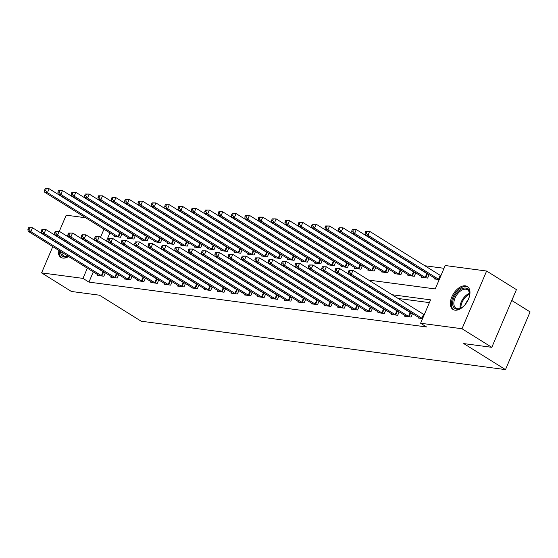 <?xml version="1.0" encoding="UTF-8"?>
<svg xmlns="http://www.w3.org/2000/svg" width="558" height="558" viewBox="0 0 558 558"><rect width="100%" height="100%" fill="white"/><g stroke="black" fill="none" stroke-linecap="round" stroke-linejoin="round"><path stroke-width="0.84" d="M454.965 310.171A13.525 7.924 121.9 0 1 452.998 309.481A13.525 7.924 121.9 0 1 452.566 295.335A13.525 7.924 121.9 0 1 465.344 285.842A13.525 7.924 121.9 0 1 467.311 286.533A13.525 7.924 121.9 0 1 467.75 300.678A13.525 7.924 121.9 0 1 454.965 310.171M68.599 256.499A13.525 7.924 121.9 0 1 62.859 258.075A13.525 7.924 121.9 0 1 60.899 257.384A13.525 7.924 121.9 0 1 58.297 250.082M66.618 235.915A13.525 7.924 121.9 0 1 68.02 235.016M511.784 300.483L530.1 311.901L505.485 369.612L141.16 321.206L99.436 295.189L71.389 291.464L41.585 272.883L52.78 246.636M59.301 231.354L66.2 215.179L85.632 217.76M98.368 219.447L98.989 219.531M444.035 268.3L424.847 265.754M412.118 264.06L411.497 263.976M398.761 262.288L398.14 262.204M385.404 260.509L384.783 260.426M372.053 258.738L371.426 258.654M358.696 256.959L358.076 256.882M345.339 255.187L344.718 255.104M331.982 253.416L331.361 253.332M318.632 251.637L318.011 251.553M305.275 249.865L304.654 249.782M291.918 248.087L291.297 248.01M278.568 246.315L277.94 246.231M265.21 244.544L264.59 244.46M251.853 242.765L251.233 242.681M238.496 240.993L237.875 240.91M225.146 239.215L224.525 239.138M211.789 237.443L211.168 237.359M198.432 235.671L197.811 235.588M185.082 233.893L184.454 233.809M171.725 232.121L171.104 232.037M158.367 230.342L157.747 230.266M145.01 228.571L144.389 228.487M131.66 226.799L131.039 226.715M118.303 225.02L117.682 224.937M368.664 280.081L435.24 288.932L445.221 265.531L486.618 271.035L462.003 328.746L420.606 323.242L430.581 299.848L392.176 294.743M462.003 328.746L491.807 347.327L516.422 289.616L486.618 271.035M73.823 233.858A13.525 7.924 121.9 0 1 75.204 234.437A13.525 7.924 121.9 0 1 76.327 235.42M109.933 232.902L106.438 241.084M114.39 235.685L114.083 236.411L120.493 237.262L121.951 233.844M120.905 233.195L120.416 233.132M127.747 237.457L127.433 238.182L133.843 239.033L135.301 235.622M134.262 234.974L133.774 234.904M141.097 239.236L140.79 239.961L147.2 240.812L148.658 237.394M147.619 236.745L147.124 236.683M154.454 241.007L154.148 241.733L160.558 242.584L162.015 239.173M160.969 238.517L160.481 238.454M167.812 242.786L167.498 243.511L173.915 244.362L175.365 240.944M174.326 240.296L173.838 240.226M181.162 244.557L180.855 245.283L187.265 246.134L188.723 242.716M187.683 242.067L187.195 242.005M194.519 246.329L194.212 247.054L200.622 247.905L202.08 244.495M201.04 243.846L200.545 243.776M207.876 248.108L207.569 248.833L213.979 249.684L215.437 246.266M214.391 245.618L213.902 245.555M221.233 249.879L220.919 250.605L227.329 251.456L228.787 248.045M227.748 247.389L227.259 247.327M234.583 251.658L234.276 252.383L240.686 253.234L242.144 249.817M241.105 249.168L240.61 249.098M247.94 253.43L247.633 254.155L254.043 255.006L255.501 251.588M254.455 250.94L253.967 250.877M261.297 255.201L260.984 255.927L267.401 256.778L268.851 253.367M267.812 252.718L267.324 252.648M274.648 256.98L274.341 257.705L280.751 258.556L282.209 255.139M281.169 254.49L280.674 254.427M288.005 258.752L287.698 259.477L294.108 260.328L295.566 256.91M294.519 256.262L294.031 256.199M301.362 260.53L301.055 261.249L307.465 262.107L308.923 258.689M307.876 258.04L307.388 257.97M314.719 262.302L314.405 263.027L320.815 263.878L322.273 260.46M321.234 259.812L320.745 259.749M328.069 264.074L327.762 264.799L334.172 265.65L335.63 262.239M334.591 261.59L334.096 261.521M341.426 265.852L341.119 266.578L347.529 267.428L348.987 264.011M347.941 263.362L347.453 263.299M354.783 267.624L354.469 268.349L360.88 269.2L362.337 265.782M361.298 265.134L360.81 265.071M368.134 269.402L367.827 270.121L374.237 270.979L375.694 267.561M374.655 266.912L374.16 266.843M381.491 271.174L381.184 271.899L387.594 272.75L389.052 269.333M388.005 268.684L387.517 268.621M394.848 272.946L394.541 273.671L400.951 274.522L402.409 271.111M401.362 270.463L400.874 270.393M408.205 274.724L407.891 275.45L414.301 276.301L415.759 272.883M414.72 272.234L414.231 272.171M421.555 276.496L421.248 277.221L427.658 278.072L429.116 274.655M428.077 274.006L427.581 273.943M434.912 278.275L434.605 278.993L439.069 279.516A1.737 0.363 23.1 0 1 438.546 279.23L367.973 235.232L365.302 234.876L435.875 278.874A1.737 0.363 23.1 0 1 436.244 279.139L436.342 279.23M93.298 271.899L88.945 282.104L426.563 326.96L420.606 323.242M429.402 302.617L398.14 298.46M385.404 296.772L384.783 296.689M372.053 294.994L371.426 294.91M358.696 293.222L358.076 293.138M345.339 291.443L344.718 291.367M331.982 289.672L331.361 289.588M318.632 287.9L318.011 287.816M305.275 286.121L304.654 286.038M291.918 284.35L291.297 284.266M278.568 282.571L277.94 282.494M265.21 280.8L264.59 280.716M251.853 279.028L251.233 278.944M238.496 277.249L237.875 277.166M225.146 275.478L224.525 275.394M211.789 273.699L211.168 273.622M198.432 271.927L197.811 271.844M185.082 270.156L184.454 270.072M171.725 268.377L171.104 268.293M158.367 266.605L157.747 266.522M145.01 264.827L144.389 264.75M131.66 263.055L131.039 262.971M118.303 261.284L117.682 261.2M104.946 259.505L104.325 259.421M97.755 274.675L97.448 275.401L103.858 276.252L105.316 272.841M104.276 272.192L103.781 272.123M111.112 276.454L110.805 277.18L117.215 278.03L118.673 274.613M117.626 273.964L117.138 273.901M124.469 278.226L124.162 278.951L130.572 279.802L132.023 276.384M130.984 275.736L130.495 275.673M137.826 280.004L137.512 280.723L143.922 281.581L145.38 278.163M144.341 277.514L143.852 277.445M151.176 281.776L150.869 282.501L157.279 283.352L158.737 279.935M157.698 279.286L157.203 279.223M164.533 283.548L164.226 284.273L170.636 285.124L172.094 281.713M171.048 281.065L170.56 280.995M177.89 285.326L177.577 286.052L183.987 286.903L185.444 283.485M184.405 282.836L183.917 282.773M191.241 287.098L190.934 287.823L197.344 288.674L198.801 285.257M197.762 284.608L197.267 284.545M204.598 288.877L204.291 289.595L210.701 290.453L212.159 287.035M211.112 286.387L210.624 286.317M217.955 290.648L217.648 291.374L224.058 292.225L225.509 288.807M224.469 288.158L223.981 288.095M231.312 292.42L230.998 293.145L237.408 293.996L238.866 290.585M237.827 289.937L237.338 289.867M244.662 294.199L244.355 294.924L250.765 295.775L252.223 292.357M251.184 291.708L250.688 291.646M258.019 295.97L257.712 296.696L264.122 297.547L265.58 294.129M264.534 293.48L264.046 293.417M271.376 297.749L271.062 298.467L277.472 299.325L278.93 295.907M277.891 295.259L277.403 295.189M284.726 299.52L284.42 300.246L290.83 301.097L292.287 297.679M291.248 297.03L290.753 296.968M298.084 301.292L297.777 302.017L304.187 302.868L305.644 299.458M304.598 298.809L304.11 298.739M311.441 303.071L311.134 303.796L317.544 304.647L318.995 301.229M317.955 300.581L317.467 300.518M324.798 304.842L324.484 305.568L330.894 306.419L332.352 303.001M331.312 302.352L330.824 302.29M338.148 306.621L337.841 307.339L344.251 308.197L345.709 304.78M344.67 304.131L344.174 304.061M351.505 308.393L351.198 309.118L357.608 309.969L359.066 306.551M358.02 305.903L357.532 305.84M364.862 310.164L364.548 310.89L370.958 311.741L372.416 308.33M371.377 307.681L370.889 307.611M378.212 311.943L377.905 312.668L384.316 313.519L385.773 310.102M384.734 309.453L384.239 309.39M391.57 313.715L391.263 314.44L397.673 315.291L399.13 311.873M398.084 311.224L397.596 311.162M404.927 315.493L404.613 316.212L411.03 317.07L412.481 313.652M411.441 313.003L410.953 312.933M418.284 317.265L417.97 317.99L422.58 318.604M491.807 347.327L463.761 343.595L505.485 369.612M88.945 282.104L82.989 278.386L41.585 272.883M87.341 268.182L82.989 278.386M379.447 293.055L378.826 292.971M366.09 291.276L365.469 291.199M352.733 289.504L352.112 289.421M339.383 287.733L338.755 287.649M326.025 285.954L325.405 285.87M312.668 284.182L312.048 284.099M299.311 282.404L298.69 282.327M285.961 280.632L285.34 280.548M272.604 278.861L271.983 278.777M259.247 277.082L258.626 276.998M245.897 275.31L245.269 275.227M232.54 273.532L231.919 273.455M219.182 271.76L218.562 271.676M205.825 269.988L205.204 269.905M192.475 268.21L191.854 268.126M179.118 266.438L178.497 266.354M165.761 264.659L165.14 264.583M152.411 262.888L151.783 262.804M139.054 261.116L138.433 261.032M125.696 259.337L125.076 259.254M112.339 257.566L111.719 257.482M98.989 255.787L98.368 255.71M101.556 244.592L102.184 244.676M114.913 246.371L115.534 246.455M128.27 248.143L128.891 248.226M141.627 249.921L142.248 249.998M154.978 251.693L155.598 251.777M168.335 253.465L168.955 253.548M181.692 255.243L182.313 255.327M195.042 257.015L195.67 257.099M208.399 258.793L209.02 258.87M221.756 260.565L222.377 260.649M235.113 262.337L235.734 262.42M248.463 264.115L249.084 264.199M261.821 265.887L262.441 265.971M275.178 267.666L275.798 267.742M288.528 269.437L289.156 269.521M301.885 271.209L302.506 271.293M315.242 272.988L315.863 273.071M328.592 274.759L329.22 274.843M341.949 276.538L342.57 276.615M355.306 278.309L355.927 278.393M103.969 229.192L100.482 237.373M28.563 227.692L27.9 229.254L28.967 229.394L29.637 227.838L28.563 227.692L32.483 227.741L30.823 231.64L101.396 275.638A1.737 0.363 -156.9 0 0 101.919 275.924L102.121 276.022M28.967 229.394L30.823 231.64L28.151 231.284L98.724 275.282A1.737 0.363 -156.9 0 1 99.087 275.547L99.184 275.631M29.637 227.838L32.483 227.741L103.056 271.732A1.737 0.363 -156.9 0 0 103.579 272.025L105.302 272.876M27.9 229.254L28.151 231.284M45.198 188.702L44.528 190.257L45.603 190.404L46.265 188.841L45.198 188.702L49.118 188.744L47.451 192.643L44.78 192.287L115.353 236.285A1.737 0.363 23.1 0 1 115.722 236.557L115.82 236.641M121.93 233.879L120.207 233.028A1.737 0.363 23.1 0 1 119.691 232.742L49.118 188.744L46.265 188.841M118.756 237.031L118.547 236.927A1.737 0.363 23.1 0 1 118.024 236.641L47.451 192.643L45.603 190.404M44.78 192.287L44.528 190.257M41.92 229.471L41.257 231.026L42.324 231.172L42.987 229.61L41.92 229.471L45.84 229.512L44.173 233.411L114.746 277.41A1.737 0.363 -156.9 0 0 115.269 277.696L115.478 277.8M42.324 231.172L44.173 233.411L41.501 233.056L112.074 277.054A1.737 0.363 -156.9 0 1 112.444 277.319L112.542 277.41M42.987 229.61L45.84 229.512L116.413 273.511A1.737 0.363 -156.9 0 0 116.936 273.797L118.659 274.648M41.257 231.026L41.501 233.056M55.277 231.242L54.607 232.805L55.681 232.944L56.344 231.382L55.277 231.242L59.197 231.284L57.53 235.183L128.103 279.181A1.737 0.363 -156.9 0 0 128.626 279.474L128.828 279.572M55.681 232.944L57.53 235.183L54.858 234.834L125.431 278.826A1.737 0.363 -156.9 0 1 125.801 279.098L125.899 279.181M56.344 231.382L59.197 231.284L129.77 275.282A1.737 0.363 -156.9 0 0 130.286 275.575L132.009 276.419M54.607 232.805L54.858 234.834M68.634 233.014L67.964 234.576L69.032 234.716L69.701 233.16L68.634 233.014L72.547 233.063L70.887 236.962L141.46 280.96A1.737 0.363 -156.9 0 0 141.983 281.246L142.185 281.351M69.032 234.716L70.887 236.962L68.216 236.606L138.789 280.604A1.737 0.363 -156.9 0 1 139.158 280.869L139.249 280.96M69.701 233.16L72.547 233.063L143.12 277.061A1.737 0.363 -156.9 0 0 143.643 277.347L145.366 278.198M67.964 234.576L68.216 236.606M58.555 190.473L57.886 192.036L58.953 192.175L59.622 190.62L58.555 190.473L62.468 190.522L60.808 194.421L58.137 194.065L128.71 238.064A1.737 0.363 23.1 0 1 129.079 238.329L129.177 238.412M135.287 235.657L133.564 234.806A1.737 0.363 23.1 0 1 133.041 234.52L62.468 190.522L59.622 190.62M132.107 238.803L131.904 238.705A1.737 0.363 23.1 0 1 131.381 238.419L60.808 194.421L58.953 192.175M58.137 194.065L57.886 192.036M71.905 192.252L71.243 193.807L72.31 193.954L72.972 192.391L71.905 192.252L75.825 192.294L74.165 196.193L71.494 195.837L142.067 239.835A1.737 0.363 23.1 0 1 142.429 240.1L142.527 240.191M148.644 237.429L146.921 236.578A1.737 0.363 23.1 0 1 146.398 236.292L75.825 192.294L72.972 192.391M145.464 240.582L145.254 240.477A1.737 0.363 23.1 0 1 144.738 240.191L74.165 196.193L72.31 193.954M71.494 195.837L71.243 193.807M85.262 194.024L84.6 195.586L85.667 195.725L86.33 194.163L85.262 194.024L89.182 194.065L87.515 197.964L84.844 197.616L155.417 241.607A1.737 0.363 23.1 0 1 155.787 241.879L155.884 241.963M162.001 239.201L160.279 238.357A1.737 0.363 23.1 0 1 159.755 238.064L89.182 194.065L86.33 194.163M158.821 242.353L158.612 242.256A1.737 0.363 23.1 0 1 158.088 241.963L87.515 197.964L85.667 195.725M84.844 197.616L84.6 195.586M81.984 234.792L81.322 236.348L82.389 236.494L83.051 234.932L81.984 234.792L85.904 234.834L84.244 238.733L154.817 282.732A1.737 0.363 -156.9 0 0 155.333 283.018L155.542 283.122M82.389 236.494L84.244 238.733L81.573 238.378L152.146 282.376A1.737 0.363 -156.9 0 1 152.508 282.648L152.606 282.732M83.051 234.932L85.904 234.834L156.477 278.833A1.737 0.363 -156.9 0 0 157 279.119L158.723 279.97M81.322 236.348L81.573 238.378M98.62 195.795L97.95 197.358L99.024 197.497L99.687 195.942L98.62 195.795L102.539 195.844L100.872 199.743L98.201 199.387L168.774 243.386A1.737 0.363 23.1 0 1 169.144 243.651L169.241 243.741M175.352 240.979L173.629 240.128A1.737 0.363 23.1 0 1 173.106 239.842L102.539 195.844L99.687 195.942M172.171 244.132L171.969 244.027A1.737 0.363 23.1 0 1 171.446 243.741L100.872 199.743L99.024 197.497M98.201 199.387L97.95 197.358M68.299 256.31A11.704 6.856 121.9 0 1 60.508 251.456M61.785 252.251A10.832 6.347 -58.1 0 0 63.87 256.073A10.832 6.347 -58.1 0 0 68.216 256.262M75.937 235.002A13.434 7.875 -58.1 0 0 75.037 234.611M68.16 236.174A13.434 7.875 -58.1 0 0 67.623 236.543M59.308 250.709A13.434 7.875 -58.1 0 0 61.722 257.796M464.486 305.379A11.704 6.856 121.9 0 1 461.041 308.086A11.704 6.856 121.9 0 1 456.618 309.132A11.704 6.856 121.9 0 1 453.898 297.644A11.704 6.856 121.9 0 1 465.602 288.074A11.704 6.856 121.9 0 1 469.592 294.366A11.704 6.856 121.9 0 1 468.678 298.649M469.571 294.722A10.832 6.347 -58.1 0 0 467.437 289.783A10.832 6.347 -58.1 0 0 465.86 289.225A10.832 6.347 -58.1 0 0 455.621 296.835A10.832 6.347 -58.1 0 0 455.97 308.169A10.832 6.347 -58.1 0 0 457.546 308.72A10.832 6.347 -58.1 0 0 461.347 307.911M468.043 287.098A13.434 7.875 -58.1 0 0 466.265 286.512A13.434 7.875 -58.1 0 0 453.647 295.796A13.434 7.875 -58.1 0 0 453.828 309.892M468.057 300.065A7.714 4.52 -58.1 0 0 465.477 304.201M95.341 236.564L94.679 238.126L95.746 238.266L96.408 236.711L95.341 236.564L99.261 236.613L97.594 240.512L168.167 284.51A1.737 0.363 -156.9 0 0 168.69 284.796L168.9 284.894M95.746 238.266L97.594 240.512L94.923 240.156L165.496 284.155A1.737 0.363 -156.9 0 1 165.865 284.42L165.963 284.503M96.408 236.711L99.261 236.613L169.834 280.604A1.737 0.363 -156.9 0 0 170.357 280.897L172.08 281.748M94.679 238.126L94.923 240.156M108.698 238.343L108.029 239.898L109.096 240.045L109.766 238.482L108.698 238.343L112.611 238.385L110.951 242.284L181.524 286.282A1.737 0.363 -156.9 0 0 182.048 286.568L182.25 286.673M109.096 240.045L110.951 242.284L108.28 241.928L178.853 285.926A1.737 0.363 -156.9 0 1 179.223 286.191L179.32 286.282M109.766 238.482L112.611 238.385L183.184 282.383A1.737 0.363 -156.9 0 0 183.708 282.669L185.43 283.52M108.029 239.898L108.28 241.928M122.049 240.114L121.386 241.677L122.453 241.816L123.123 240.254L122.049 240.114L125.968 240.156L124.308 244.055L194.881 288.054A1.737 0.363 -156.9 0 0 195.405 288.346L195.607 288.444M122.453 241.816L124.308 244.055L121.637 243.706L192.21 287.698A1.737 0.363 -156.9 0 1 192.573 287.97L192.67 288.054M123.123 240.254L125.968 240.156L196.542 284.155A1.737 0.363 -156.9 0 0 197.065 284.447L198.787 285.291M121.386 241.677L121.637 243.706M135.406 241.886L134.743 243.448L135.81 243.588L136.473 242.032L135.406 241.886L139.326 241.935L137.659 245.834L208.232 289.832A1.737 0.363 -156.9 0 0 208.755 290.118L208.964 290.216M135.81 243.588L137.659 245.834L134.987 245.478L205.56 289.476A1.737 0.363 -156.9 0 1 205.93 289.741L206.028 289.832M136.473 242.032L139.326 241.935L209.899 285.933A1.737 0.363 -156.9 0 0 210.422 286.219L212.145 287.07M134.743 243.448L134.987 245.478M148.763 243.665L148.093 245.22L149.167 245.367L149.83 243.804L148.763 243.665L152.683 243.706L151.016 247.606L221.589 291.604A1.737 0.363 -156.9 0 0 222.112 291.89L222.314 291.994M149.167 245.367L151.016 247.606L148.344 247.25L218.917 291.248A1.737 0.363 -156.9 0 1 219.287 291.52L219.385 291.604M149.83 243.804L152.683 243.706L223.256 287.705A1.737 0.363 -156.9 0 0 223.772 287.991L225.495 288.842M148.093 245.22L148.344 247.25M111.97 197.574L111.307 199.129L112.374 199.276L113.044 197.713L111.97 197.574L115.89 197.616L114.23 201.515L111.558 201.159L182.131 245.157A1.737 0.363 23.1 0 1 182.501 245.429L182.592 245.513M188.709 242.751L186.986 241.9A1.737 0.363 23.1 0 1 186.463 241.614L115.89 197.616L113.044 197.713M185.528 245.904L185.326 245.799A1.737 0.363 23.1 0 1 184.803 245.513L114.23 201.515L112.374 199.276M111.558 201.159L111.307 199.129M125.327 199.346L124.664 200.908L125.731 201.047L126.394 199.492L125.327 199.346L129.247 199.394L127.58 203.293L124.915 202.938L195.481 246.936A1.737 0.363 23.1 0 1 195.851 247.201L195.949 247.285M202.066 244.53L200.343 243.679A1.737 0.363 23.1 0 1 199.82 243.386L129.247 199.394L126.394 199.492M198.885 247.675L198.676 247.578A1.737 0.363 23.1 0 1 198.153 247.292L127.58 203.293L125.731 201.047M124.915 202.938L124.664 200.908M138.684 201.124L138.014 202.68L139.088 202.826L139.751 201.264L138.684 201.124L142.604 201.166L140.937 205.065L138.265 204.709L208.838 248.708A1.737 0.363 23.1 0 1 209.208 248.973L209.306 249.063M215.416 246.301L213.693 245.45A1.737 0.363 23.1 0 1 213.177 245.164L142.604 201.166L139.751 201.264M212.235 249.454L212.033 249.349A1.737 0.363 23.1 0 1 211.51 249.063L140.937 205.065L139.088 202.826M138.265 204.709L138.014 202.68M152.041 202.896L151.371 204.458L152.439 204.598L153.108 203.035L152.041 202.896L155.954 202.938L154.294 206.837L151.623 206.488L222.196 250.479A1.737 0.363 23.1 0 1 222.565 250.751L222.656 250.835M228.773 248.073L227.05 247.229A1.737 0.363 23.1 0 1 226.527 246.936L155.954 202.938L153.108 203.035M225.592 251.226L225.39 251.128A1.737 0.363 23.1 0 1 224.867 250.835L154.294 206.837L152.439 204.598M151.623 206.488L151.371 204.458M165.391 204.667L164.729 206.23L165.796 206.369L166.458 204.814L165.391 204.667L169.311 204.716L167.651 208.615L164.98 208.26L235.553 252.258A1.737 0.363 23.1 0 1 235.915 252.523L236.013 252.614M242.13 249.851L240.407 249.001A1.737 0.363 23.1 0 1 239.884 248.715L169.311 204.716L166.458 204.814M238.95 253.004L238.74 252.9A1.737 0.363 23.1 0 1 238.224 252.614L167.651 208.615L165.796 206.369M164.98 208.26L164.729 206.23M162.12 245.436L161.45 246.999L162.518 247.138L163.187 245.583L162.12 245.436L166.033 245.485L164.373 249.384L234.946 293.382A1.737 0.363 -156.9 0 0 235.469 293.668L235.671 293.766M162.518 247.138L164.373 249.384L161.701 249.028L232.274 293.027A1.737 0.363 -156.9 0 1 232.644 293.292L232.735 293.375M163.187 245.583L166.033 245.485L236.606 289.476A1.737 0.363 -156.9 0 0 237.129 289.769L238.852 290.62M161.45 246.999L161.701 249.028M178.748 206.446L178.086 208.001L179.153 208.148L179.816 206.586L178.748 206.446L182.668 206.488L181.001 210.387L178.33 210.031L248.903 254.029A1.737 0.363 23.1 0 1 249.273 254.302L249.37 254.385M255.487 251.623L253.764 250.772A1.737 0.363 23.1 0 1 253.241 250.486L182.668 206.488L179.816 206.586M252.307 254.776L252.097 254.671A1.737 0.363 23.1 0 1 251.574 254.385L181.001 210.387L179.153 208.148M178.33 210.031L178.086 208.001M175.47 247.215L174.807 248.77L175.875 248.917L176.537 247.354L175.47 247.215L179.39 247.257L177.73 251.156L248.296 295.154A1.737 0.363 -156.9 0 0 248.819 295.44L249.028 295.545M175.875 248.917L177.73 251.156L175.059 250.8L245.632 294.798A1.737 0.363 -156.9 0 1 245.994 295.063L246.092 295.154M176.537 247.354L179.39 247.257L249.963 291.255A1.737 0.363 -156.9 0 0 250.486 291.541L252.209 292.392M174.807 248.77L175.059 250.8M192.105 208.218L191.436 209.78L192.51 209.92L193.173 208.364L192.105 208.218L196.018 208.267L194.358 212.166L191.687 211.81L262.26 255.808A1.737 0.363 23.1 0 1 262.63 256.073L262.727 256.157M268.837 253.402L267.115 252.551A1.737 0.363 23.1 0 1 266.591 252.258L196.018 208.267L193.173 208.364M265.657 256.547L265.455 256.45A1.737 0.363 23.1 0 1 264.931 256.164L194.358 212.166L192.51 209.92M191.687 211.81L191.436 209.78M188.827 248.987L188.165 250.549L189.232 250.688L189.894 249.126L188.827 248.987L192.747 249.028L191.08 252.927L261.653 296.926A1.737 0.363 -156.9 0 0 262.176 297.219L262.386 297.316M189.232 250.688L191.08 252.927L188.409 252.579L258.982 296.57A1.737 0.363 -156.9 0 1 259.351 296.842L259.449 296.926M189.894 249.126L192.747 249.028L263.32 293.027A1.737 0.363 -156.9 0 0 263.843 293.32L265.566 294.164M188.165 250.549L188.409 252.579M205.456 209.996L204.793 211.552L205.86 211.698L206.53 210.136L205.456 209.996L209.376 210.038L207.716 213.937L205.044 213.581L275.617 257.58A1.737 0.363 23.1 0 1 275.98 257.845L276.077 257.935M282.195 255.173L280.472 254.322A1.737 0.363 23.1 0 1 279.949 254.036L209.376 210.038L206.53 210.136M279.014 258.326L278.812 258.221A1.737 0.363 23.1 0 1 278.289 257.935L207.716 213.937L205.86 211.698M205.044 213.581L204.793 211.552M202.184 250.758L201.515 252.321L202.582 252.46L203.251 250.905L202.184 250.758L206.097 250.807L204.437 254.706L275.01 298.704A1.737 0.363 -156.9 0 0 275.533 298.99L275.736 299.088M202.582 252.46L204.437 254.706L201.766 254.35L272.339 298.349A1.737 0.363 -156.9 0 1 272.709 298.614L272.806 298.704M203.251 250.905L206.097 250.807L276.67 294.805A1.737 0.363 -156.9 0 0 277.193 295.091L278.916 295.942M201.515 252.321L201.766 254.35M218.813 211.768L218.15 213.33L219.217 213.47L219.88 211.907L218.813 211.768L222.733 211.81L221.066 215.709L218.401 215.36L288.967 259.351A1.737 0.363 23.1 0 1 289.337 259.623L289.435 259.707M295.552 256.945L293.829 256.101A1.737 0.363 23.1 0 1 293.306 255.808L222.733 211.81L219.88 211.907M292.371 260.098L292.162 260A1.737 0.363 23.1 0 1 291.639 259.707L221.066 215.709L219.217 213.47M218.401 215.36L218.15 213.33M215.534 252.537L214.872 254.092L215.939 254.239L216.609 252.676L215.534 252.537L219.454 252.579L217.794 256.478L288.367 300.476A1.737 0.363 -156.9 0 0 288.891 300.762L289.093 300.867M215.939 254.239L217.794 256.478L215.123 256.122L285.696 300.12A1.737 0.363 -156.9 0 1 286.059 300.392L286.156 300.476M216.609 252.676L219.454 252.579L290.027 296.577A1.737 0.363 -156.9 0 0 290.551 296.863L292.273 297.714M214.872 254.092L215.123 256.122M232.17 213.54L231.5 215.102L232.574 215.242L233.237 213.686L232.17 213.54L236.09 213.588L234.423 217.487L231.751 217.132L302.324 261.13A1.737 0.363 23.1 0 1 302.694 261.395L302.792 261.486M308.902 258.724L307.179 257.873A1.737 0.363 23.1 0 1 306.663 257.587L236.09 213.588L233.237 213.686M305.721 261.869L305.519 261.772A1.737 0.363 23.1 0 1 304.996 261.486L234.423 217.487L232.574 215.242M231.751 217.132L231.5 215.102M228.892 254.309L228.229 255.871L229.296 256.01L229.959 254.455L228.892 254.309L232.812 254.357L231.145 258.256L301.718 302.248A1.737 0.363 -156.9 0 0 302.241 302.541L302.45 302.638M229.296 256.01L231.145 258.256L228.473 257.901L299.046 301.899A1.737 0.363 -156.9 0 1 299.416 302.164L299.513 302.248M229.959 254.455L232.812 254.357L303.385 298.349A1.737 0.363 -156.9 0 0 303.908 298.642L305.631 299.493M228.229 255.871L228.473 257.901M245.527 215.318L244.857 216.874L245.925 217.02L246.594 215.458L245.527 215.318L249.44 215.36L247.78 219.259L245.108 218.903L315.682 262.902A1.737 0.363 23.1 0 1 316.051 263.174L316.142 263.257M322.259 260.495L320.536 259.644A1.737 0.363 23.1 0 1 320.013 259.358L249.44 215.36L246.594 215.458M319.078 263.648L318.876 263.543A1.737 0.363 23.1 0 1 318.353 263.257L247.78 219.259L245.925 217.02M245.108 218.903L244.857 216.874M242.249 256.087L241.579 257.643L242.653 257.789L243.316 256.227L242.249 256.087L246.169 256.129L244.502 260.028L315.075 304.026A1.737 0.363 -156.9 0 0 315.598 304.312L315.8 304.417M242.653 257.789L244.502 260.028L241.83 259.672L312.403 303.671A1.737 0.363 -156.9 0 1 312.773 303.936L312.871 304.026M243.316 256.227L246.169 256.129L316.742 300.127A1.737 0.363 -156.9 0 0 317.258 300.413L318.981 301.264M241.579 257.643L241.83 259.672M255.599 257.859L254.936 259.421L256.003 259.561L256.673 257.998L255.599 257.859L259.519 257.901L257.859 261.8L328.432 305.798A1.737 0.363 -156.9 0 0 328.955 306.091L329.157 306.189M256.003 259.561L257.859 261.8L255.187 261.451L325.76 305.442A1.737 0.363 -156.9 0 1 326.13 305.714L326.221 305.798M256.673 257.998L259.519 257.901L330.092 301.899A1.737 0.363 -156.9 0 0 330.615 302.185L332.338 303.036M254.936 259.421L255.187 261.451M268.956 259.63L268.293 261.193L269.361 261.332L270.023 259.777L268.956 259.63L272.876 259.679L271.216 263.578L341.782 307.577A1.737 0.363 -156.9 0 0 342.305 307.863L342.514 307.96M269.361 261.332L271.216 263.578L268.544 263.223L339.118 307.221A1.737 0.363 -156.9 0 1 339.48 307.486L339.578 307.577M270.023 259.777L272.876 259.679L343.449 303.678A1.737 0.363 -156.9 0 0 343.972 303.964L345.695 304.814M268.293 261.193L268.544 263.223M282.313 261.409L281.651 262.964L282.718 263.111L283.38 261.549L282.313 261.409L286.233 261.451L284.566 265.35L355.139 309.348A1.737 0.363 -156.9 0 0 355.662 309.634L355.871 309.739M282.718 263.111L284.566 265.35L281.895 264.994L352.468 308.993A1.737 0.363 -156.9 0 1 352.837 309.265L352.935 309.348M283.38 261.549L286.233 261.451L356.806 305.449A1.737 0.363 -156.9 0 0 357.329 305.735L359.052 306.586M281.651 262.964L281.895 264.994M295.67 263.181L295.001 264.743L296.068 264.883L296.737 263.32L295.67 263.181L299.583 263.23L297.923 267.129L368.496 311.12A1.737 0.363 -156.9 0 0 369.019 311.413L369.222 311.51M296.068 264.883L297.923 267.129L295.252 266.773L365.825 310.771A1.737 0.363 -156.9 0 1 366.194 311.036L366.292 311.12M296.737 263.32L299.583 263.23L370.156 307.221A1.737 0.363 -156.9 0 0 370.679 307.514L372.402 308.365M295.001 264.743L295.252 266.773M309.02 264.959L308.358 266.515L309.425 266.661L310.095 265.099L309.02 264.959L312.94 265.001L311.28 268.9L381.853 312.899A1.737 0.363 -156.9 0 0 382.37 313.184L382.579 313.289M309.425 266.661L311.28 268.9L308.609 268.544L379.182 312.543A1.737 0.363 -156.9 0 1 379.545 312.808L379.642 312.899M310.095 265.099L312.94 265.001L383.513 308.999A1.737 0.363 -156.9 0 0 384.037 309.285L385.759 310.136M308.358 266.515L308.609 268.544M322.378 266.731L321.715 268.293L322.782 268.433L323.445 266.87L322.378 266.731L326.297 266.773L324.63 270.672L395.204 314.67A1.737 0.363 -156.9 0 0 395.727 314.963L395.936 315.061M322.782 268.433L324.63 270.672L321.959 270.323L392.532 314.314A1.737 0.363 -156.9 0 1 392.902 314.586L392.999 314.67M323.445 266.87L326.297 266.773L396.871 310.771A1.737 0.363 -156.9 0 0 397.394 311.057L399.116 311.908M321.715 268.293L321.959 270.323M335.735 268.503L335.065 270.065L336.139 270.205L336.802 268.649L335.735 268.503L339.655 268.551L337.988 272.45L408.561 316.449A1.737 0.363 -156.9 0 0 409.084 316.735L409.286 316.832M336.139 270.205L337.988 272.45L335.316 272.095L405.889 316.093A1.737 0.363 -156.9 0 1 406.259 316.358L406.357 316.449M336.802 268.649L339.655 268.551L410.221 312.55A1.737 0.363 -156.9 0 0 410.744 312.836L412.467 313.687M335.065 270.065L335.316 272.095M258.877 217.09L258.214 218.652L259.282 218.792L259.944 217.236L258.877 217.09L262.797 217.139L261.137 221.038L258.466 220.682L329.039 264.68A1.737 0.363 23.1 0 1 329.401 264.945L329.499 265.029M335.616 262.274L333.893 261.423A1.737 0.363 23.1 0 1 333.37 261.13L262.797 217.139L259.944 217.236M332.435 265.42L332.226 265.322A1.737 0.363 23.1 0 1 331.71 265.036L261.137 221.038L259.282 218.792M258.466 220.682L258.214 218.652M272.234 218.869L271.572 220.424L272.639 220.57L273.301 219.008L272.234 218.869L276.154 218.91L274.487 222.809L271.816 222.454L342.389 266.452A1.737 0.363 23.1 0 1 342.758 266.717L342.856 266.808M348.973 264.046L347.25 263.195A1.737 0.363 23.1 0 1 346.727 262.909L276.154 218.91L273.301 219.008M345.793 267.198L345.583 267.094A1.737 0.363 23.1 0 1 345.06 266.808L274.487 222.809L272.639 220.57M271.816 222.454L271.572 220.424M285.591 220.64L284.922 222.203L285.989 222.342L286.659 220.78L285.591 220.64L289.504 220.682L287.844 224.581L285.173 224.232L355.746 268.224A1.737 0.363 23.1 0 1 356.116 268.496L356.213 268.579M362.323 265.817L360.601 264.973A1.737 0.363 23.1 0 1 360.077 264.68L289.504 220.682L286.659 220.78M359.143 268.97L358.94 268.872A1.737 0.363 23.1 0 1 358.417 268.579L287.844 224.581L285.989 222.342M285.173 224.232L284.922 222.203M298.942 222.412L298.279 223.974L299.346 224.114L300.016 222.558L298.942 222.412L302.861 222.461L301.201 226.36L298.53 226.004L369.103 270.002A1.737 0.363 23.1 0 1 369.466 270.267L369.563 270.358M375.68 267.596L373.958 266.745A1.737 0.363 23.1 0 1 373.435 266.459L302.861 222.461L300.016 222.558M372.5 270.742L372.298 270.644A1.737 0.363 23.1 0 1 371.774 270.358L301.201 226.36L299.346 224.114M298.53 226.004L298.279 223.974M312.299 224.19L311.636 225.746L312.703 225.892L313.366 224.33L312.299 224.19L316.219 224.232L314.552 228.131L311.887 227.776L382.453 271.774A1.737 0.363 23.1 0 1 382.823 272.046L382.921 272.13M389.038 269.368L387.315 268.517A1.737 0.363 23.1 0 1 386.792 268.231L316.219 224.232L313.366 224.33M385.857 272.52L385.648 272.416A1.737 0.363 23.1 0 1 385.125 272.13L314.552 228.131L312.703 225.892M311.887 227.776L311.636 225.746M325.656 225.962L324.986 227.524L326.06 227.664L326.723 226.109L325.656 225.962L329.576 226.011L327.909 229.91L325.237 229.554L395.81 273.553A1.737 0.363 23.1 0 1 396.18 273.818L396.278 273.901M402.388 271.146L400.665 270.295A1.737 0.363 23.1 0 1 400.149 270.002L329.576 226.011L326.723 226.109M399.207 274.292L399.005 274.194A1.737 0.363 23.1 0 1 398.482 273.901L327.909 229.91L326.06 227.664M325.237 229.554L324.986 227.524M339.013 227.741L338.343 229.296L339.41 229.443L340.08 227.88L339.013 227.741L342.926 227.783L341.266 231.682L338.594 231.326L409.167 275.324A1.737 0.363 23.1 0 1 409.537 275.589L409.628 275.68M415.745 272.918L414.022 272.067A1.737 0.363 23.1 0 1 413.499 271.781L342.926 227.783L340.08 227.88M412.564 276.071L412.362 275.966A1.737 0.363 23.1 0 1 411.839 275.68L341.266 231.682L339.41 229.443M338.594 231.326L338.343 229.296M352.363 229.512L351.7 231.075L352.768 231.214L353.43 229.652L352.363 229.512L356.283 229.554L354.623 233.453L351.952 233.105L422.525 277.096A1.737 0.363 23.1 0 1 422.887 277.368L422.985 277.452M429.102 274.689L427.379 273.845A1.737 0.363 23.1 0 1 426.856 273.553L356.283 229.554L353.43 229.652M425.921 277.842L425.712 277.745A1.737 0.363 23.1 0 1 425.196 277.452L354.623 233.453L352.768 231.214M351.952 233.105L351.7 231.075M349.085 270.281L348.422 271.837L349.489 271.983L350.159 270.421L349.085 270.281L353.005 270.323L351.345 274.222L421.918 318.22A1.737 0.363 -156.9 0 0 422.441 318.506L422.587 318.583M349.489 271.983L351.345 274.222L348.673 273.866L419.246 317.865A1.737 0.363 -156.9 0 1 419.616 318.13L419.707 318.22M350.159 270.421L353.005 270.323L423.578 314.321A1.737 0.363 -156.9 0 0 424.101 314.607L424.254 314.684M348.422 271.837L348.673 273.866M365.72 231.284L369.64 231.333L367.973 235.232L366.125 232.986L366.787 231.431L365.72 231.284L365.058 232.846L366.125 232.986M440.883 275.694L440.736 275.617A1.737 0.363 23.1 0 1 440.213 275.331L369.64 231.333L366.787 231.431M365.302 234.876L365.058 232.846M101.396 275.638L103.056 271.732M101.919 275.924L103.579 272.025M120.207 233.028L118.547 236.927M119.691 232.742L118.024 236.641M114.746 277.41L116.413 273.511M115.269 277.696L116.936 273.797M128.103 279.181L129.77 275.282M128.626 279.474L130.286 275.575M141.46 280.96L143.12 277.061M141.983 281.246L143.643 277.347M133.564 234.806L131.904 238.705M133.041 234.52L131.381 238.419M146.921 236.578L145.254 240.477M146.398 236.292L144.738 240.191M160.279 238.357L158.612 242.256M159.755 238.064L158.088 241.963M154.817 282.732L156.477 278.833M155.333 283.018L157 279.119M173.629 240.128L171.969 244.027M173.106 239.842L171.446 243.741M460.127 308.421A10.832 6.347 121.9 0 1 469.494 293.396M469.564 294.247A10.476 6.138 -58.1 0 0 460.922 308.114M168.167 284.51L169.834 280.604M168.69 284.796L170.357 280.897M181.524 286.282L183.184 282.383M182.048 286.568L183.708 282.669M194.881 288.054L196.542 284.155M195.405 288.346L197.065 284.447M208.232 289.832L209.899 285.933M208.755 290.118L210.422 286.219M221.589 291.604L223.256 287.705M222.112 291.89L223.772 287.991M186.986 241.9L185.326 245.799M186.463 241.614L184.803 245.513M200.343 243.679L198.676 247.578M199.82 243.386L198.153 247.292M213.693 245.45L212.033 249.349M213.177 245.164L211.51 249.063M227.05 247.229L225.39 251.128M226.527 246.936L224.867 250.835M240.407 249.001L238.74 252.9M239.884 248.715L238.224 252.614M234.946 293.382L236.606 289.476M235.469 293.668L237.129 289.769M253.764 250.772L252.097 254.671M253.241 250.486L251.574 254.385M248.296 295.154L249.963 291.255M248.819 295.44L250.486 291.541M267.115 252.551L265.455 256.45M266.591 252.258L264.931 256.164M261.653 296.926L263.32 293.027M262.176 297.219L263.843 293.32M280.472 254.322L278.812 258.221M279.949 254.036L278.289 257.935M275.01 298.704L276.67 294.805M275.533 298.99L277.193 295.091M293.829 256.101L292.162 260M293.306 255.808L291.639 259.707M288.367 300.476L290.027 296.577M288.891 300.762L290.551 296.863M307.179 257.873L305.519 261.772M306.663 257.587L304.996 261.486M301.718 302.248L303.385 298.349M302.241 302.541L303.908 298.642M320.536 259.644L318.876 263.543M320.013 259.358L318.353 263.257M315.075 304.026L316.742 300.127M315.598 304.312L317.258 300.413M328.432 305.798L330.092 301.899M328.955 306.091L330.615 302.185M341.782 307.577L343.449 303.678M342.305 307.863L343.972 303.964M355.139 309.348L356.806 305.449M355.662 309.634L357.329 305.735M368.496 311.12L370.156 307.221M369.019 311.413L370.679 307.514M381.853 312.899L383.513 308.999M382.37 313.184L384.037 309.285M395.204 314.67L396.871 310.771M395.727 314.963L397.394 311.057M408.561 316.449L410.221 312.55M409.084 316.735L410.744 312.836M333.893 261.423L332.226 265.322M333.37 261.13L331.71 265.036M347.25 263.195L345.583 267.094M346.727 262.909L345.06 266.808M360.601 264.973L358.94 268.872M360.077 264.68L358.417 268.579M373.958 266.745L372.298 270.644M373.435 266.459L371.774 270.358M387.315 268.517L385.648 272.416M386.792 268.231L385.125 272.13M400.665 270.295L399.005 274.194M400.149 270.002L398.482 273.901M414.022 272.067L412.362 275.966M413.499 271.781L411.839 275.68M427.379 273.845L425.712 277.745M426.856 273.553L425.196 277.452M421.918 318.22L423.578 314.321M422.441 318.506L424.101 314.607M440.736 275.617L439.069 279.516M440.213 275.331L438.546 279.23"/></g></svg>
